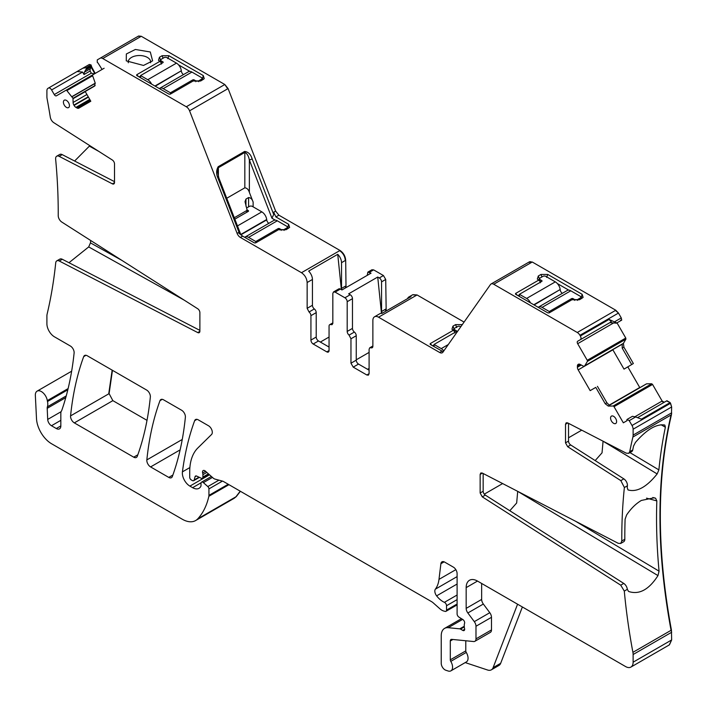 <?xml version="1.0" encoding="UTF-8"?>
<svg xmlns="http://www.w3.org/2000/svg" width="707" height="707" viewBox="0 0 707 707"><rect width="100%" height="100%" fill="white"/><g stroke="black" fill="none" stroke-linecap="round" stroke-linejoin="round"><path stroke-width="1.06" d="M453.16 330.178A3.208 1.847 180 0 1 454.08 329.055L454.212 328.976A2.139 1.237 0 0 0 454.84 329.842L456.351 330.717A1.069 0.619 0 0 1 456.66 331.15A1.069 0.619 0 0 1 456.351 331.583L456.351 330.717M454.84 332.979L455.149 332.104L451.959 329.232L452.948 326.13L455.591 324.61L462.396 324.61M432.622 345.803L434.063 344.972M453.328 330.275L430.183 343.637L430.183 344.397L443.209 351.768M431.968 345.423L430.183 343.637L430.183 344.397M464.075 322.092L417.068 294.952L412.87 294.669M378.537 317.196L416.688 295.164L412.685 294.775L408.902 296.949A8.016 4.622 -120 0 1 411.032 296.631L381.948 313.422A8.016 4.622 -120 0 0 379.818 313.74L374.533 316.798A8.016 4.622 -120 0 1 378.537 317.196L439.648 352.475A5.338 3.084 -120 0 0 442.317 352.74A5.338 3.084 -120 0 0 442.918 352.183L490.455 284.55A5.338 3.084 -120 0 1 491.056 283.993A5.338 3.084 -120 0 1 493.733 284.258L577.274 332.484A5.338 3.084 -120 0 1 579.943 335.304L580.341 335.993A3.208 1.847 -120 0 1 580.341 339.696L577.672 341.234A2.139 1.237 -120 0 0 577.672 343.699L587.243 360.287A1.069 0.619 -120 0 1 587.384 361.383L584.777 365.784L583.788 366.385L580.235 364.459A3.738 2.156 -120 0 0 578.361 364.273L578.176 364.379A3.738 2.156 -120 0 0 577.398 366.093L577.398 367.269A3.738 2.156 -120 0 0 578.176 369.867L590.159 390.635L595.771 387.392L605.21 403.741L606.906 402.76L609.487 405.376L608.276 406.074L605.21 403.741M620.587 320.156L621.312 320.359L616.398 323.187L621.718 320.121L621.267 317.911L618.475 313.06L615.797 310.24L532.256 262.014L528.986 262.306M623.424 343.337L623.91 347.155L623.424 343.337L625.907 339.139L625.775 338.043L616.999 322.843M623.91 347.155L633.357 363.522L631.687 364.556L622.213 348.136L622.213 344.035L583.788 366.385L620.658 345.096M627.807 366.862L639.835 387.692M664.271 402.265L662.132 401.028L652.561 384.449L651.686 383.777L646.56 383.83L609.301 405.314L646.472 383.857M666.568 400.94L670.148 402.575L666.94 400.719L637.573 417.678L666.94 400.719M670.148 402.575L671.65 406.976L671.438 414.779C656.626 477.994 656.626 549.772 671.438 630.096L671.65 639.95L669.246 644.943M233.964 498.408L236.297 496.579L240.398 491.285M95.206 73.404L91.053 65.839L86.519 68.464L86.104 67.748L91.017 64.911L89.329 64.461L48.005 88.322A5.338 3.084 -120 0 0 46.901 90.77L46.901 96.638A10.685 6.169 -120 0 0 47.113 98.812A560.633 323.682 -120 0 1 50.294 117.168A5.338 3.084 -120 0 0 53.794 122.673L112.36 160.029A3.208 1.847 -120 0 1 114.507 163.883L114.507 182.468A3.208 1.847 -120 0 1 113.845 183.935A3.208 1.847 -120 0 1 112.36 183.838L59.194 156.362A5.338 3.084 -120 0 0 56.719 156.203A5.338 3.084 -120 0 0 55.641 159.163A560.633 323.682 -120 0 1 58.221 215.608A5.338 3.084 -120 0 0 61.801 222.06L197.73 308.765A3.208 1.847 -120 0 1 199.878 312.618L199.878 331.194A3.208 1.847 -120 0 1 199.215 332.661A3.208 1.847 -120 0 1 197.73 332.573L59.282 261.016A5.338 3.084 -120 0 0 56.807 260.856A5.338 3.084 -120 0 0 55.72 262.827A560.633 323.682 -120 0 1 47.113 314.129A10.685 6.169 -120 0 0 46.901 316.064L46.901 323.735A10.685 6.169 -120 0 0 54.457 336.824L70.355 346.006A5.338 3.084 -120 0 1 74.111 353.023A388.885 224.526 -120 0 1 61.889 410.069A10.685 6.169 -120 0 1 61.323 411.244A5.338 3.084 -120 0 0 60.837 413.091L60.837 425.914L56.304 428.53A6.407 3.703 -120 0 0 59.512 428.849A6.407 3.703 -120 0 0 60.837 425.914M91.017 64.911L91.618 66.582M140.896 36.499L102.745 58.522A5.338 3.084 -120 0 0 100.076 58.257L138.227 36.234L141.276 36.278L138.607 36.013L97.274 59.874L97.239 62.269A1.069 0.619 -120 0 0 97.964 62.914L102.082 69.436L92.776 74.809A1.069 0.619 -120 0 0 92.635 75.737L95.127 82.807L94.641 86.068L85.202 91.521L90.805 101.234L78.822 108.153A3.738 2.156 -120 0 1 76.948 107.968L75.941 107.384A3.738 2.156 -120 0 1 74.067 105.414L73.882 105.087A3.738 2.156 -120 0 1 73.104 102.48L72.998 98.308L66.865 90.62A1.069 0.619 -120 0 0 65.99 90.275L56.41 95.807A2.139 1.237 -120 0 1 54.271 94.57L51.602 89.948A3.208 1.847 -120 0 0 48.403 88.092L77.107 71.522L48.403 88.092M141.276 36.278L224.817 84.513L228.087 88.578L275.633 211.11L278.903 215.184L340.014 250.464C343.452 252.832 345.334 256.111 345.679 260.273L346.023 287.608M386.181 310.983L385.713 279.468L383.45 275.544L373.623 269.871L371.847 269.844M493.733 284.258L531.876 262.226A5.338 3.084 -120 0 0 529.207 261.961L529.402 261.864M109.108 393.631L112.855 400.639L109.108 393.631L112.457 370.318M112.855 400.639L147.012 420.356M408.902 296.949A8.016 4.622 -120 0 0 407.568 298.637M374.533 316.798A8.016 4.622 -120 0 0 372.872 320.465L372.872 346.271A3.208 1.847 -120 0 1 372.209 347.738A3.208 1.847 -120 0 1 370.981 347.764L369.761 347.782L372.872 345.988M620.826 480.619L623.848 478.869L570.682 444.959L567.659 446.7L620.826 480.619L624.378 487.521A560.633 323.682 -120 0 0 621.798 540.988L620.693 543.462L618.218 543.303L482.289 473.054L480.813 472.956L480.141 474.424L480.141 493.009L483.164 491.259A3.208 1.847 60 0 0 485.311 495.112L623.76 583.425A5.338 3.084 60 0 1 627.242 588.807L627.339 589.329L624.299 591.087A560.633 323.682 -120 0 0 632.906 652.34A10.685 6.169 -120 0 1 633.119 654.514L633.119 662.194A10.685 6.169 -120 0 1 630.909 667.081A10.685 6.169 -120 0 1 625.571 666.551L477.499 581.066A16.022 9.253 -120 0 0 469.492 580.27A16.022 9.253 -120 0 0 466.169 587.614L466.169 608.374A5.338 3.084 -120 0 0 467.857 612.978L474.3 621.647A5.338 3.084 -120 0 1 475.988 626.252L475.988 638.863A5.338 3.084 -120 0 1 474.883 641.302A5.338 3.084 -120 0 1 473.655 641.541L451.702 639.367A3.208 1.847 -120 0 0 450.969 639.508A3.208 1.847 -120 0 0 450.306 640.975L450.306 659.825A2.139 1.237 -120 0 0 450.783 661.372A8.016 4.622 -120 0 1 450.916 670.846A8.016 4.622 -120 0 1 448.088 670.987L445.799 670.227A5.338 3.084 -120 0 1 441.239 663.325L441.239 635.743A16.022 9.253 -120 0 1 444.562 628.408A16.022 9.253 -120 0 1 448.238 627.692L459.78 628.841A2.669 1.538 -120 0 1 460.504 629.089L462.767 630.397A2.669 1.538 -120 0 0 464.101 630.529A2.669 1.538 -120 0 0 464.534 628.452A5.338 3.084 -120 0 1 464.278 626.738L464.278 624.9A5.338 3.084 -120 0 1 464.534 623.486A2.669 1.538 -120 0 0 462.846 619.544L458.914 617.096A2.669 1.538 -120 0 1 457.102 613.87L457.102 573.651A5.338 3.084 -120 0 0 453.328 567.111L444.641 562.092A5.338 3.084 -120 0 0 441.972 561.835A5.338 3.084 -120 0 0 440.894 563.726L438.985 579.387A37.391 21.59 -120 0 1 435.371 589.17A5.338 3.084 -120 0 0 436.617 595.86A17.092 9.871 -120 0 0 444.411 602.337A2.669 1.538 -120 0 1 446.524 605.722L446.524 610.097A2.669 1.538 -120 0 1 445.976 611.316A2.669 1.538 -120 0 1 445.127 611.387L443.802 611.034A10.685 6.169 -120 0 1 439.887 608.78L433.356 602.983A10.685 6.169 -120 0 0 431.394 601.551L223.527 481.547A5.338 3.084 -120 0 0 222.555 481.131L215.052 479.116A5.338 3.084 -120 0 1 213.099 477.994L205.375 471.136A3.208 1.847 -120 0 0 203.183 470.553A3.208 1.847 -120 0 0 202.662 473.01A5.338 3.084 -120 0 1 202.9 474.662L202.9 477.048A2.669 1.538 -120 0 1 202.343 478.268A2.669 1.538 -120 0 1 201.177 478.224L196.687 476.085A2.669 1.538 -120 0 0 195.521 476.041A2.669 1.538 -120 0 0 195.035 476.739L194.16 479.982A2.669 1.538 -120 0 1 193.674 480.68A2.669 1.538 -120 0 1 192.339 480.548L191.226 479.903A2.139 1.237 -120 0 1 189.715 477.287L189.715 471.781A58.761 33.927 -120 0 1 197.863 447.955L211.561 434.487A5.338 3.084 -120 0 0 211.897 430.121A5.338 3.084 -120 0 0 208.521 425.773L198.207 419.817A5.338 3.084 -120 0 0 195.539 419.551A5.338 3.084 -120 0 0 194.646 420.683A373.923 215.891 -120 0 0 182.424 471.861A10.685 6.169 -120 0 0 189.9 486.116L192.613 487.68A12.823 7.406 -120 0 0 199.02 488.316A12.823 7.406 -120 0 0 200.832 486.372A2.669 1.538 -120 0 0 201.009 485.55L201.009 483.367A2.669 1.538 -120 0 1 201.566 482.147A2.669 1.538 -120 0 1 203.386 482.634L207.823 486.566A2.139 1.237 -120 0 1 208.936 488.899L208.936 495.377A5.338 3.084 -120 0 1 208.848 496.296A101.49 58.601 -120 0 1 197.774 518.823A26.707 15.421 -120 0 1 195.627 520.546A26.707 15.421 -120 0 1 182.273 519.221L51.584 443.766A21.369 12.337 -120 0 1 36.499 418.641L35.35 395.469A8.546 4.931 -120 0 1 37.109 391.139A8.546 4.931 -120 0 1 43.136 392.88A8.546 4.931 -120 0 1 47.307 400.604A10.685 6.169 -120 0 0 47.484 401.514A10.685 6.169 -120 0 1 47.396 406.799A5.338 3.084 -120 0 0 47.201 408.328L47.705 419.428A5.338 3.084 -120 0 0 51.47 425.738L56.304 428.53M567.659 446.7L565.512 442.847L568.534 441.106A3.208 1.847 60 0 0 570.682 444.959M567.783 422.954L565.512 424.271L565.512 442.847M565.512 424.271L566.174 422.804L567.659 422.892L626.225 453.16L628.7 453.32L631.722 451.579A5.338 3.084 60 0 0 632.747 449.952L629.725 451.702L628.7 453.32M671.65 632.27L671.058 630.317C656.246 549.984 656.246 478.215 671.058 415L632.906 437.023A560.633 323.682 -120 0 0 629.725 451.702M632.906 437.023A10.685 6.169 -120 0 0 633.119 435.097L633.119 429.22A5.338 3.084 -120 0 0 632.014 425.499L629.221 420.647L627.118 419.392A1.069 0.619 -120 0 0 626.923 420.126L627.038 420.674L623.344 422.813L614.029 406.684A1.069 0.619 -120 0 0 613.155 406.021L608.276 406.074M369.098 373.676L368.427 375.143L366.827 374.984L369.098 373.676L369.098 349.249L369.761 347.782M366.827 374.984L353.226 367.136L350.964 363.212L350.964 338.786L356.248 335.728A3.208 1.847 -120 0 0 354.366 332.06A3.208 1.847 -120 0 1 352.475 328.393L352.475 298.654A3.208 1.847 -120 0 0 350.212 294.731L344.919 297.788A3.208 1.847 -120 0 1 347.19 301.712L352.475 298.654M352.475 328.393L347.19 331.442A3.208 1.847 -120 0 0 349.072 335.109L350.964 338.786M347.19 331.442L347.19 301.712M332.829 322.869L329.718 324.672A3.208 1.847 -120 0 1 330.947 324.646L332.166 324.619L332.829 323.152L332.829 293.423L333.501 291.956L335.1 292.115L344.919 297.788M329.718 324.672A3.208 1.847 -120 0 0 329.055 326.139L329.055 350.557L326.793 351.865A3.208 1.847 -120 0 0 328.393 352.024A3.208 1.847 -120 0 0 329.055 350.557M326.793 351.865L313.192 344.017L318.477 340.968L329.055 347.066M310.93 315.667L316.215 312.618A3.208 1.847 -120 0 0 314.323 308.941L309.039 311.999A3.208 1.847 -120 0 1 310.93 315.667L310.93 340.094A3.208 1.847 -120 0 0 313.192 344.017M309.039 311.999L307.147 308.323L307.147 282.517L312.432 279.468L312.432 305.274A3.208 1.847 60 0 0 314.323 308.941M228.087 88.578L189.564 110.822L237.101 233.354A5.338 3.084 -120 0 0 240.371 237.428L301.482 272.708C304.92 275.085 306.811 278.355 307.147 282.517M189.564 110.822A5.338 3.084 -120 0 0 186.295 106.757L102.745 58.522M485.311 495.112L482.289 496.862L620.737 585.175L624.299 591.087M482.289 496.862L480.141 493.009M63.409 102.153A4.277 2.466 -120 0 0 65.291 106.474A4.277 2.466 -120 0 0 68.588 107.588A4.277 2.466 -120 0 0 69.454 105.643A4.277 2.466 -120 0 0 67.598 101.366A4.277 2.466 -120 0 0 64.319 100.182A4.277 2.466 -120 0 0 63.409 102.153M74.332 422.883L133.72 457.173A5.338 3.084 -120 0 0 136.389 457.438A5.338 3.084 -120 0 0 137.291 456.298A373.923 215.891 -120 0 0 150.344 397.025A5.338 3.084 -120 0 0 146.588 390.017L87.253 355.762A5.338 3.084 -120 0 0 84.584 355.497A5.338 3.084 -120 0 0 83.682 356.628A373.923 215.891 -120 0 0 70.576 415.875A5.338 3.084 -120 0 0 74.332 422.883L112.484 400.86M168.779 477.411A5.338 3.084 -120 0 0 171.448 477.676A5.338 3.084 -120 0 0 172.34 476.536A373.923 215.891 -120 0 0 185.375 417.245A5.338 3.084 -120 0 0 181.619 410.237L163.538 399.808A5.338 3.084 -120 0 0 160.869 399.543A5.338 3.084 -120 0 0 159.976 400.675A373.923 215.891 -120 0 0 146.844 459.904A5.338 3.084 -120 0 0 150.6 466.92L168.779 477.411L172.879 475.042M616.61 421.549A4.277 2.466 -120 0 0 614.763 417.263A4.277 2.466 -120 0 0 611.484 416.087A4.277 2.466 -120 0 0 610.574 418.058A4.277 2.466 -120 0 0 612.456 422.379A4.277 2.466 -120 0 0 615.753 423.484A4.277 2.466 -120 0 0 616.61 421.549M616.813 322.958L609.045 319.423L611.316 321.809L580.341 339.696L611.316 321.809L609.885 322.639L616.398 323.187L621.312 320.359M631.687 364.556L624.007 369.116L612.775 349.647M595.771 387.392L590.159 390.635M669.768 402.787L641.443 419.145L635.637 416.944L629.221 420.647M522.376 606.977L500.671 663.299A10.685 6.169 -120 0 1 498.912 665.464L491.356 669.829A10.685 6.169 -120 0 1 487.591 670.015L465.215 662.592M86.104 67.748L82.913 68.172M94.34 73.908L91.336 73.174L90.089 71.027L90.142 68.862L91.512 67.006M90.142 68.862L84.372 72.194L86.519 68.464M91.132 67.218L94.826 73.625M138.484 76.542L136.698 74.748L159.835 61.385L158.474 60.342L159.455 57.249L162.106 55.72L168.902 55.72L203.271 75.561L204.261 78.663L200.629 81.013L193.453 80.801L170.307 94.155L169 94.155L136.698 75.508L136.698 74.748L136.698 75.508M135.382 49.472L126.341 53.971L126.27 60.864L143.503 65.451L152.606 60.864L150.299 51.982L135.382 49.472M218.18 166.711L217.447 171.227L218.861 177.978A2.139 0.451 158.8 0 1 218.18 178.632C216.121 174.39 216.121 170.422 218.18 166.711L244.622 151.448C248.272 151.855 250.791 154.373 252.178 159.004L249.359 159.994L271.956 218.233L273.697 214.477L273.697 212.224L275.88 216.925L288.642 224.296L289.623 227.398L285.999 229.748L278.823 229.528L255.678 242.89L254.37 242.89L242.642 236.12L238.277 232.674L237.101 233.354M345.643 287.829L345.299 286.229L341.525 288.412L341.525 262.677L345.679 260.273M367.207 275.377L367.87 272.115L371.034 273.167L341.949 289.958L340.385 289.066A3.208 1.847 60 0 0 338.786 288.907L333.501 291.956M381.48 313.369L377.732 277.038L348.648 293.829L350.212 294.731M377.732 277.038L379.297 277.939A3.208 1.847 -120 0 1 381.559 281.863L381.559 311.522L385.713 309.127M515.553 294.236L515.553 293.476L538.69 280.122L537.329 279.071L538.31 275.977L540.961 274.449L547.757 274.449L582.126 294.298L583.107 297.4L579.484 299.741L572.308 299.529L549.171 312.892L547.854 312.892L515.553 294.236L515.553 293.476L517.338 295.27M614.851 321.623L621.267 317.911M382.027 313.378L381.559 311.522M350.964 363.212L356.248 360.155L356.248 335.728M356.248 360.155A3.208 1.847 -120 0 0 358.52 364.078L369.098 370.185M628.656 591.441L628.894 591.565C639.322 594.887 649.017 589.567 657.978 575.604L659.057 571.159A560.633 323.682 -120 0 1 656.83 500.901L655.601 498.249L654.231 497.781L641.382 500.432C635.867 503.693 630.936 508.545 626.588 515.005L625.103 519.221A560.633 323.682 -120 0 0 624.82 539.247A5.338 3.084 60 0 1 623.715 541.712L620.693 543.462M628.452 591.299L627.339 589.329M623.848 478.869A5.338 3.084 60 0 1 627.401 485.78A560.633 323.682 -120 0 0 627.215 487.627L628.01 489.889M664.845 425.128L665.367 427.231A560.633 323.682 -120 0 0 658.88 469.89L657.148 473.937C646.675 487.008 637.034 492.355 628.205 489.986L627.851 489.774M664.589 425.013C656.299 423.793 646.578 429.6 635.443 442.423L633.525 446.099A560.633 323.682 -120 0 0 632.747 449.952M568.534 423.343L568.534 441.106M627.533 419.154L632.438 416.317L635.637 416.944M597.433 386.34L606.906 402.76M609.885 322.631L577.672 341.234M316.215 312.618L316.215 337.036A3.208 1.847 -120 0 0 318.477 340.968M341.375 289.631L337.734 254.317L308.65 271.108A8.016 4.622 60 0 1 312.432 279.468M337.734 254.317A8.016 4.622 60 0 1 341.525 262.677M104.141 68.252L65.99 90.275L104.141 68.252M84.372 72.194L84.009 74.535L82.578 72.061L77.107 71.522M86.104 103.956A560.633 323.682 -120 0 0 85.927 102.789M74.615 161.028L89.833 145.66M68.977 262.721L88.693 246.929L90.461 242.881A560.633 323.682 -120 0 0 90.708 240.495M114.507 181.646L62.216 154.621A5.338 3.084 -120 0 0 59.741 154.462L56.719 156.203M199.878 330.372L62.304 259.275A5.338 3.084 -120 0 0 59.83 259.115L56.807 260.856M450.916 670.846L466.399 661.902A8.016 4.622 -120 0 0 466.267 652.428L450.783 661.372M465.789 640.763L465.789 650.882A2.139 1.237 -120 0 0 466.267 652.428M474.883 641.302L490.366 632.367A5.338 3.084 -120 0 0 491.48 629.919L491.48 617.317A5.338 3.084 -120 0 0 489.792 612.704L483.341 604.034L467.857 612.978M481.653 583.469L481.653 599.43A5.338 3.084 -120 0 0 483.341 604.034M483.164 473.504L483.164 491.259M491.356 669.829A10.685 6.169 -120 0 0 493.115 667.655L517.568 604.202M139.138 76.913L140.569 76.082M159.835 61.385L161.664 63.215L161.346 64.09M155.257 86.227L181.319 70.78A6.946 4.012 -120 0 0 176.467 63.135L167.011 57.682A2.139 1.237 0 0 0 163.989 57.682L161.346 59.211A2.139 1.237 0 0 0 160.719 60.077L159.667 61.288M203.068 79.608L202.008 78.406A2.139 1.237 0 0 0 201.389 77.523L191.933 72.07A6.946 4.012 -120 0 0 188.46 71.725L159.755 88.295A6.946 4.012 -120 0 0 159.358 88.587M189.874 71.407L178.526 64.85M150.582 62.755A11.215 6.478 0 0 0 150.662 61.995A11.215 6.478 0 0 0 136.283 55.782A11.215 6.478 0 0 0 128.223 61.995A11.215 6.478 0 0 0 128.303 62.755M244.622 151.448A2.139 1.237 60 0 1 244.825 152.438C247.061 153.401 248.572 155.911 249.359 159.994L249.359 192.348L253.133 202.078C252.258 199.25 250.746 197.739 248.599 197.545L245.956 199.074L245.02 201.707L247.026 209.679L246.716 210.553L234.291 217.729M288.429 228.334L287.378 227.141A2.139 1.237 0 0 0 286.75 226.258L277.303 220.796A6.946 4.012 -120 0 0 273.83 220.451L245.117 237.031A6.946 4.012 -120 0 0 244.719 237.322M275.244 220.133L271.956 218.233M341.525 288.412A3.208 1.847 -120 0 0 341.826 289.888M369.098 352.395L356.248 359.81M517.992 295.641L519.424 294.819M540.201 282.818L540.519 281.943L538.69 280.122M538.522 280.016L539.574 278.823A2.139 1.237 0 0 0 540.201 279.68L541.712 280.555A1.069 0.619 0 0 1 542.03 280.988A1.069 0.619 0 0 1 541.712 281.43L541.712 280.555M557.381 283.578L568.728 290.135M580.871 297.143L581.923 298.336M369.098 368.444L367.587 369.31M657.148 473.937L602.974 441.15M603.036 441.601L602.037 452.834L595.17 460.575M657.978 575.604L517.612 491.303M517.665 491.763L516.667 502.995L509.8 510.737M320.368 342.055L329.055 337.036M88.693 246.929L184.288 300.192M89.524 146.225L98.927 151.466M226.735 198.26L244.825 187.815C246.964 188.009 248.475 189.52 249.359 192.348M328.304 346.633L329.055 346.2M484.277 494.158L502.633 483.561M568.534 437.783L581.72 430.165M287.378 228.944L287.378 227.124A2.139 1.237 0 0 1 286.75 227.999L284.108 229.528A2.139 1.237 0 0 1 281.086 229.528L279.574 228.653A1.069 0.619 0 0 0 278.063 228.653L255.775 241.52L248.59 237.375A6.946 4.012 -120 0 0 245.117 237.031M255.775 242.828L255.775 241.52M246.637 207.982A2.139 1.237 0 0 1 246.716 207.938L249.359 206.409A2.139 1.237 0 0 1 252.381 206.409L261.829 211.87L237.472 225.931M268.846 223.332A3.208 1.847 -120 0 1 266.733 219.877L266.689 219.506A6.946 4.012 -120 0 0 261.829 211.87M247.026 209.864L248.228 210.553L248.228 211.428A1.069 0.619 0 0 0 248.537 210.986A1.069 0.619 0 0 0 248.228 210.553M234.839 219.152L248.228 211.428M460.796 326.74L460.504 326.572A2.139 1.237 0 0 0 457.482 326.572L454.84 328.101A2.139 1.237 0 0 0 454.212 328.967L454.212 331.159M443.81 350.911A6.946 4.012 -120 0 0 441.248 348.604L434.063 344.45L434.063 346.633M434.063 344.45L456.351 331.583M534.112 304.956L560.174 289.508A6.946 4.012 -120 0 0 555.322 281.872L545.866 276.41A2.139 1.237 0 0 0 542.843 276.41L540.201 277.939A2.139 1.237 0 0 0 539.574 278.814L539.574 281.006M530.48 302.861A6.946 4.012 -120 0 0 526.618 298.442L519.424 294.298L519.424 296.472M519.424 294.298L541.712 281.43M560.218 289.879A3.208 1.847 -120 0 0 562.339 293.334M580.244 299.308L580.244 298A2.139 1.237 0 0 0 580.871 297.126A2.139 1.237 0 0 0 580.244 296.26L570.788 290.798A6.946 4.012 -120 0 0 567.314 290.453L538.61 307.032A6.946 4.012 -120 0 0 538.213 307.315M549.268 312.83L549.268 311.522L542.083 307.377A6.946 4.012 -120 0 0 538.61 307.032M574.579 300.413L574.579 299.529A2.139 1.237 0 0 0 577.601 299.529L580.244 298M549.268 311.522L571.556 298.654L571.556 299.962M574.579 299.529L573.068 298.654A1.069 0.619 0 0 0 571.556 298.654M151.625 84.124A6.946 4.012 -120 0 0 147.754 79.714L140.569 75.561L140.569 77.743M140.569 75.561L162.857 62.693A1.069 0.619 0 0 0 163.176 62.26A1.069 0.619 0 0 0 162.857 61.827L161.346 60.952A2.139 1.237 0 0 1 160.719 60.077L160.719 62.278M181.363 71.151A3.208 1.847 -120 0 0 183.484 74.597M170.414 94.102L170.414 92.794L163.229 88.64A6.946 4.012 -120 0 0 159.755 88.295M195.724 81.685L195.724 80.801A2.139 1.237 0 0 0 198.738 80.801L201.389 79.272A2.139 1.237 0 0 0 202.008 78.397L202.008 80.218M170.414 92.794L192.702 79.926L192.702 81.234M195.724 80.801L194.213 79.926A1.069 0.619 0 0 0 192.702 79.926M452.948 326.13L454.08 329.055L454.08 331.035M455.591 324.61L456.722 327.527M441.91 351.167L439.648 352.475M613.694 322.905L577.672 343.699M625.907 339.139L625.395 338.264L587.243 360.287M625.536 339.351L587.384 361.383M622.019 344.282L584.777 365.784M623.044 343.549L622.213 344.035M623.53 347.376L622.213 348.136M612.881 349.832L578.176 369.867M639.349 387.719L609.063 405.208M646.092 384.078L646.56 383.83M652.561 384.449L651.686 383.777M646.189 384.051L609.328 405.332M651.306 383.998L613.155 406.021M652.181 384.661L614.029 406.684M663.891 402.477L661.761 401.249L634.842 416.785M671.65 406.976L670.545 403.255M670.165 403.476L632.014 425.499M671.438 414.779L671.65 412.853M671.27 407.197L633.119 429.22M671.27 413.065L633.119 435.097M632.906 652.34L671.438 630.096M669.441 644.837L671.65 639.95M671.27 632.491L633.119 654.514M671.27 640.171L633.119 662.194M462.608 619.394L448.238 627.692M464.278 626.243L459.78 628.841M464.287 626.906L460.504 629.089M464.658 629.31L462.767 630.397M444.146 561.844L440.894 563.726M455.838 569.656L438.985 579.387M457.102 599.616L446.524 605.722M457.102 603.99L446.524 610.097M206.806 472.409L202.9 474.662M208.432 473.849L202.9 477.048M196.369 475.97L195.035 476.739M199.003 477.19L194.16 479.982M209.502 474.804L189.9 486.116M201.088 482.784L192.613 487.68M212.445 477.411L203.386 482.634M218.931 480.159L207.823 486.566M222.449 481.105L208.936 488.899M228.22 484.251L208.936 495.377M234.158 498.302L236.297 496.579M197.774 518.823L235.926 496.8L240.23 491.188M91.247 66.803L86.334 69.631M92.635 75.746L66.865 90.62M95.233 83.17L71.981 96.594M227.716 88.799L224.817 84.513M224.437 84.734L186.295 106.757M278.903 215.184L275.633 211.11M218.18 178.632L239.638 233.937M252.178 159.004L273.697 214.477M275.253 211.331L273.697 212.224M301.482 272.708L340.014 250.464M278.523 215.396L275.88 216.925M242.642 236.12L240.371 237.428M345.299 260.494C344.963 256.323 343.072 253.053 339.634 250.685M369.469 272.266L373.623 269.871M373.252 270.092L372.023 269.712M385.713 279.468L383.45 275.544M335.1 292.115L340.385 289.066M383.07 275.757L379.297 277.939M385.333 279.68L381.559 281.863M385.801 311.195L385.333 309.339M618.475 313.06L615.426 310.461L577.274 332.484M618.095 313.281L579.943 335.304M609.045 319.423L580.341 335.993M137.83 454.795L133.72 457.173M70.576 415.875L108.728 393.852L112.157 370.141M180.126 449.873L150.6 466.92M621.798 540.988L624.82 539.247M627.401 485.78L624.378 487.521M581.251 365.042L577.398 367.269M580.235 364.459L577.398 366.093M372.836 346.686L370.981 347.764M353.226 367.136L358.52 364.078M349.072 335.109L354.366 332.06M330.947 324.646L332.803 323.576M316.215 337.036L310.93 340.094M307.147 308.323L312.432 305.274M90.257 100.288L76.948 107.968M89.754 99.404L75.941 107.384M88.428 97.115L74.067 105.414M88.242 96.797L73.882 105.087M86.926 94.508L73.104 102.48M85.282 91.654L73.104 98.68M95.162 85.512L72.998 98.308M95.277 83.329L72.079 96.726M91.336 73.174L54.271 94.57M90.089 71.027L84.009 74.535M82.578 72.061L51.602 89.948M114.507 182.6L112.36 183.838M62.216 154.621L59.194 156.362M199.869 331.327L197.73 332.573M62.304 259.275L59.282 261.016M67.828 389.769L47.484 401.514M68.111 388.594L47.307 400.604M60.837 420.329L51.47 425.738M61.076 411.704L47.705 419.428M65.778 397.599L47.201 408.328M66.246 395.911L47.396 406.799M228.962 484.684L208.848 496.296M189.883 467.557L182.424 471.861M196.961 419.348L194.646 420.683M205.587 471.322L202.662 473.01M457.102 595.011L444.411 602.337M457.102 584.035L436.617 595.86M457.102 576.612L435.371 589.17M465.789 650.882L450.306 659.825M452.887 639.482L450.306 640.975M491.48 629.919L475.988 638.863M491.48 617.317L475.988 626.252M489.792 612.704L474.3 621.647M481.653 599.43L466.169 608.374M477.499 581.066L466.169 587.614M620.737 585.175L623.76 583.425M482.413 473.116L480.141 474.424M86.007 355.285L83.682 356.628M182.256 439.462L146.844 459.904M162.292 399.331L159.976 400.675M500.671 663.299L493.115 667.655M159.455 57.249L160.595 60.166M162.106 55.72L163.07 58.213M168.902 55.72L167.771 58.637M203.271 75.561L202.14 80.147M218.383 176.609L218.383 167.7L244.825 152.438L244.825 187.815M288.642 224.296L287.51 228.874M538.31 275.977L539.45 278.894M540.961 274.449L541.924 276.941M547.757 274.449L546.626 277.374M582.126 294.298L580.995 298.875M661.018 424.721L665.367 427.231M658.88 469.89L629.946 452.604M655.601 498.249L652.782 497.498M656.83 500.901L646.534 498.143M659.057 571.159L575.427 521.183M121.958 260.432L90.461 242.881M253.133 206.851L253.133 202.078M248.599 206.851L248.599 197.545M246.716 212.303L246.716 210.553M245.956 206.223L245.956 199.074M286.75 227.999L286.75 229.307M284.108 230.42L284.108 229.528M281.086 230.42L281.086 229.528M278.063 229.961L278.063 228.653M248.59 237.375L277.303 220.796M279.574 228.653L279.574 229.943M266.689 219.506L240.787 234.468M266.733 219.877L240.91 234.786M454.84 331.786L454.84 329.842M441.248 348.604L448.291 344.539M540.201 281.633L540.201 279.68M526.618 298.442L555.322 281.872M560.174 289.508L533.767 304.752M570.788 290.798L542.083 307.377M577.601 300.413L577.601 299.529M573.068 299.945L573.068 298.654M161.346 62.896L161.346 60.952M147.754 79.714L176.467 63.135M162.857 62.693L162.857 61.827M181.319 70.78L154.913 86.024M191.933 72.07L163.229 88.64M201.389 80.58L201.389 79.272M198.738 81.685L198.738 80.801M194.213 81.208L194.213 79.926M529.207 261.961L491.056 283.993M100.076 58.257L138.607 36.013M92.758 74.818L65.99 90.275M71.646 371.202L37.109 391.139M233.778 498.523L195.627 520.546M211.393 476.474L201.566 482.147M199.392 477.375L193.674 480.68M209.051 474.397L202.343 478.268M457.102 604.892L445.976 611.316M461.432 618.669L444.562 628.408M669.061 645.058L630.909 667.081M218.861 177.978L240.999 235.024M367.87 272.107L371.643 269.933M247.026 212.118L247.026 209.758M580.871 298.946L580.871 297.126"/></g></svg>
